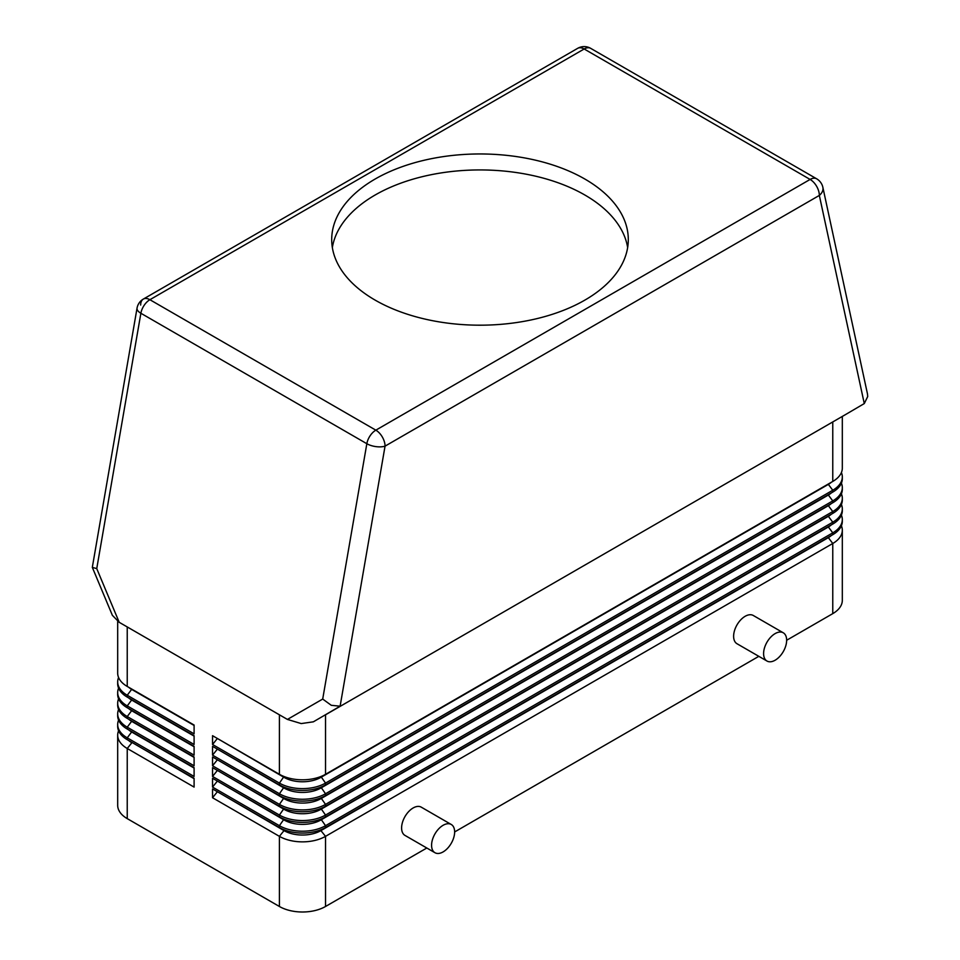 <?xml version="1.0" encoding="UTF-8"?>
<svg xmlns="http://www.w3.org/2000/svg" width="960" height="960" viewBox="0 0 960 960"><rect width="100%" height="100%" fill="white"/><g stroke="black" fill="none" stroke-linecap="round" stroke-linejoin="round"><path stroke-width="1.44" d="M217.164 791.592L284.016 830.616L279.408 836.352L279.408 906.492A32.604 18.828 0 0 0 302.472 912A32.604 18.828 0 0 0 325.524 906.492L325.524 836.352A32.604 18.828 180 0 1 302.472 841.86A32.604 18.828 180 0 1 279.408 836.352L212.544 797.748L212.544 788.928L279.408 827.532A32.604 18.828 0 0 0 302.472 833.052A32.604 18.828 0 0 0 325.524 827.532L832.764 534.684A32.604 18.828 0 0 0 842.316 521.376L842.316 519.54A32.604 18.828 180 0 1 832.764 532.848L325.524 825.696A32.604 18.828 180 0 1 302.472 831.216A32.604 18.828 180 0 1 279.408 825.696L212.544 787.092L212.544 778.284L279.408 816.888A32.604 18.828 0 0 0 302.472 822.396A32.604 18.828 0 0 0 325.524 816.888L832.764 524.04A32.604 18.828 0 0 0 842.316 510.72L842.316 508.884A32.604 18.828 180 0 1 832.764 522.192L325.524 815.052A32.604 18.828 180 0 1 302.472 820.56A32.604 18.828 180 0 1 279.408 815.052L212.544 776.448L212.544 767.64L279.408 806.232A32.604 18.828 0 0 0 302.472 811.752A32.604 18.828 0 0 0 325.524 806.232L832.764 513.384A32.604 18.828 0 0 0 842.316 500.076L842.316 498.24A32.604 18.828 180 0 1 832.764 511.548L325.524 804.396A32.604 18.828 180 0 1 302.472 809.916A32.604 18.828 180 0 1 279.408 804.396L212.544 765.792L212.544 756.984L279.408 795.588A32.604 18.828 0 0 0 302.472 801.096A32.604 18.828 0 0 0 325.524 795.588L832.764 502.74A32.604 18.828 0 0 0 842.316 489.42L842.316 487.584A32.604 18.828 180 0 1 832.764 500.904L325.524 793.752A32.604 18.828 180 0 1 302.472 799.26A32.604 18.828 180 0 1 279.408 793.752L212.544 755.148L212.544 746.34L279.408 784.944A32.604 18.828 0 0 0 302.472 790.452A32.604 18.828 0 0 0 325.524 784.944L832.764 492.084A32.604 18.828 0 0 0 842.316 478.776L842.316 476.94A32.604 18.828 180 0 1 832.764 490.248L325.524 783.096A32.604 18.828 180 0 1 302.472 788.616A32.604 18.828 180 0 1 279.408 783.096L212.544 744.492L212.544 735.684L279.408 774.288A32.604 18.828 0 0 0 302.472 779.808A32.604 18.828 0 0 0 325.524 774.288L832.764 481.44A32.604 18.828 0 0 0 842.316 468.132L842.316 416.436M841.404 525.78A32.604 18.828 180 0 1 842.316 530.184L842.316 600.324A32.604 18.828 0 0 1 832.764 613.632L786.648 640.26A16.308 9.408 120 0 0 783.276 632.796A16.308 9.408 120 0 0 770.712 637.164A16.308 9.408 120 0 0 763.596 653.568A16.308 9.408 120 0 0 766.968 661.032A16.308 9.408 120 0 0 779.532 656.664A16.308 9.408 120 0 0 786.648 640.26M842.316 530.184A32.604 18.828 180 0 1 832.764 543.492L325.524 836.352L320.916 830.616L828.144 537.756A26.088 15.06 0 0 0 831.408 535.464M96.744 568.608L92.316 567.372L112.38 615.336L119.22 622.32L96.744 568.608L140.88 313.26A13.044 7.536 -60 0 1 144.12 305.388A13.044 7.536 -60 0 1 149.892 299.712A13.044 7.536 -120 0 0 143.364 299.064L577.644 48.348A13.044 7.536 60 0 1 584.16 48.984A13.044 7.536 -60 0 1 589.932 48A13.044 7.536 -60 0 1 590.688 48.348A13.044 13.044 0 0 0 577.644 48.348L143.364 299.064A13.044 13.044 0 0 0 137.04 308.148A13.044 5.724 9.8 0 0 137.004 308.64A13.044 5.724 9.8 0 0 140.88 313.26L366.84 443.712L322.704 699.06L331.284 705.3L340.116 706.2L385.056 446.136A13.044 7.536 -120 0 0 382.356 437.052A13.044 7.536 -120 0 0 375.84 430.164A13.044 7.536 120 0 0 370.068 435.84A13.044 7.536 120 0 0 366.84 443.712A13.044 5.724 9.8 0 0 375.996 446.628A13.044 5.724 9.8 0 0 385.056 446.136L819.336 195.42A13.044 8.976 -12.2 0 0 822.996 188.544A13.044 8.976 -12.2 0 0 822.864 187.332A13.044 13.044 0 0 0 816.636 178.8A13.044 7.536 120 0 0 815.88 178.452A13.044 7.536 120 0 0 810.108 179.436A13.044 7.536 60 0 1 816.636 186.324A13.044 7.536 60 0 1 819.336 195.42L864.276 403.572L844.992 414.888M322.704 699.06L287.424 719.424L301.212 723.576L313.356 721.824L340.116 706.2M137.04 308.148L92.316 567.372M822.864 187.332L867.492 394.008L867.72 396.504L864.276 403.572M584.856 179.04A148.296 85.62 180 0 1 628.296 239.58A148.296 85.62 180 0 1 536.748 318.672A148.296 85.62 180 0 1 375.144 300.12A148.296 85.62 180 0 1 331.704 239.58A148.296 85.62 180 0 1 423.252 160.476A148.296 85.62 180 0 1 584.856 179.04M627.648 247.56A148.296 85.62 0 0 0 584.856 195.012A148.296 85.62 0 0 0 429.708 175.008A148.296 85.62 0 0 0 332.352 247.56M434.964 852.72L404.988 835.416A16.308 9.408 -60 0 1 401.604 827.952A16.308 9.408 -60 0 1 408.72 811.536A16.308 9.408 -60 0 1 421.284 807.168L451.26 824.484A16.308 9.408 120 0 0 438.696 828.852A16.308 9.408 120 0 0 431.58 845.256A16.308 9.408 120 0 0 434.964 852.72A16.308 9.408 120 0 0 447.516 848.352A16.308 9.408 120 0 0 454.644 831.936A16.308 9.408 120 0 0 451.26 824.484M766.968 661.032L736.992 643.728A16.308 9.408 -60 0 1 733.62 636.264A16.308 9.408 -60 0 1 740.736 619.86A16.308 9.408 -60 0 1 753.3 615.492L783.276 632.796M832.884 421.872A32.604 18.828 180 0 1 832.764 421.944L832.764 481.44M325.524 774.288L325.524 714.804A32.604 18.828 180 0 1 325.44 714.84M117.684 735.18L117.684 805.32A32.604 18.828 -0 0 0 127.236 818.628L127.236 748.488A32.604 18.828 180 0 1 117.684 735.18A32.604 18.828 180 0 1 118.596 730.776M117.684 621.348L117.684 673.128A32.604 18.828 -0 0 0 127.236 686.436L194.1 725.04L194.1 733.848L127.236 695.244A32.604 18.828 180 0 1 117.684 681.936L117.684 683.772A32.604 18.828 -0 0 0 127.236 697.08L194.1 735.684L194.1 744.492L127.236 705.9A32.604 18.828 180 0 1 117.684 692.58L117.684 694.416A32.604 18.828 -0 0 0 127.236 707.736L194.1 746.34L194.1 755.148L127.236 716.544A32.604 18.828 180 0 1 117.684 703.236L117.684 705.072A32.604 18.828 -0 0 0 127.236 718.38L194.1 756.984L194.1 765.792L127.236 727.188A32.604 18.828 180 0 1 117.684 713.88L117.684 715.716A32.604 18.828 -0 0 0 127.236 729.036L194.1 767.64L194.1 776.448L127.236 737.844A32.604 18.828 180 0 1 117.684 724.536L117.684 726.372A32.604 18.828 -0 0 0 127.236 739.68L194.1 778.284L194.1 787.092L127.236 748.488L131.856 742.752A26.088 15.06 180 0 1 128.592 740.46M117.684 724.536A32.604 18.828 180 0 1 118.596 720.12M117.684 713.88A32.604 18.828 180 0 1 118.596 709.476M117.684 703.236A32.604 18.828 180 0 1 118.596 698.832M117.684 692.58A32.604 18.828 180 0 1 118.596 688.176M117.684 681.936A32.604 18.828 180 0 1 118.596 677.532M194.1 725.448L131.856 689.508A26.088 15.06 180 0 1 128.592 687.216M194.1 736.104L131.856 700.152A26.088 15.06 180 0 1 128.592 697.872M194.1 746.748L131.856 710.808A26.088 15.06 180 0 1 128.592 708.516M194.1 757.392L131.856 721.452A26.088 15.06 180 0 1 128.592 719.16M194.1 768.048L131.856 732.108A26.088 15.06 180 0 1 128.592 729.816M194.1 778.692L131.856 742.344M217.164 738.348L284.016 777.36A26.088 15.06 0 0 0 320.916 777.36L828.144 484.512A26.088 15.06 0 0 0 831.408 482.22M217.164 738.756L212.544 744.492M841.404 472.536A32.604 18.828 180 0 1 842.316 476.94M279.408 906.492L127.236 818.628M127.236 686.436L127.236 626.94L279.408 714.804L279.408 774.288M325.524 714.804L832.764 421.944M217.164 748.992L284.016 788.016A26.088 15.06 0 0 0 320.916 788.016L828.144 495.156A26.088 15.06 0 0 0 831.408 492.876M217.164 749.412L212.544 755.148M841.404 483.18A32.604 18.828 180 0 1 842.316 487.584M217.164 759.648L284.016 798.66A26.088 15.06 0 0 0 320.916 798.66L828.144 505.812A26.088 15.06 0 0 0 831.408 503.52M217.164 760.056L212.544 765.792M841.404 493.836A32.604 18.828 180 0 1 842.316 498.24M217.164 770.292L284.016 809.316A26.088 15.06 0 0 0 320.916 809.316L828.144 516.456A26.088 15.06 0 0 0 831.408 514.164M217.164 770.712L212.544 776.448M841.404 504.48A32.604 18.828 180 0 1 842.316 508.884M217.164 780.948L284.016 819.96A26.088 15.06 0 0 0 320.916 819.96L828.144 527.112A26.088 15.06 0 0 0 831.408 524.82M217.164 781.356L212.544 787.092M841.404 515.124A32.604 18.828 180 0 1 842.316 519.54M217.164 792.012L212.544 797.748M284.016 829.752L284.016 830.616A26.088 15.06 0 0 0 320.916 830.616L320.916 829.752M844.92 414.924L341.532 705.564M127.236 626.94L119.22 622.32M287.424 719.424L279.408 714.804M758.82 656.328L454.644 831.948M426.804 848.016L325.524 906.492M828.144 537.348L832.764 543.492L832.764 613.632M143.364 299.064L143.364 299.064A13.044 7.536 -120 0 0 140.664 305.04M584.16 48.984L810.108 179.436L375.84 430.164L149.892 299.712L584.16 48.984M828.144 526.692L832.764 532.848L832.764 534.684M325.524 827.532L325.524 825.696L320.916 819.096M828.144 516.048L832.764 522.192L832.764 524.04M325.524 816.888L325.524 815.052L320.916 808.452M828.144 505.404L832.764 511.548L832.764 513.384M325.524 806.232L325.524 804.396L320.916 797.796M828.144 494.748L832.764 500.904L832.764 502.74M325.524 795.588L325.524 793.752L320.916 787.152M828.144 484.104L832.764 490.248L832.764 492.084M325.524 784.944L325.524 783.096L320.916 776.496M131.856 689.1L127.236 695.244L127.236 697.08M131.856 699.744L127.236 705.9L127.236 707.736M131.856 710.4L127.236 716.544L127.236 718.38M131.856 721.044L127.236 727.188L127.236 729.036M131.856 731.688L127.236 737.844L127.236 739.68M284.016 776.496L279.408 783.096L279.408 784.944M284.016 819.096L279.408 825.696L279.408 827.532M284.016 808.452L279.408 815.052L279.408 816.888M284.016 797.796L279.408 804.396L279.408 806.232M284.016 787.152L279.408 793.752L279.408 795.588M590.688 48.348L816.636 178.8"/></g></svg>

